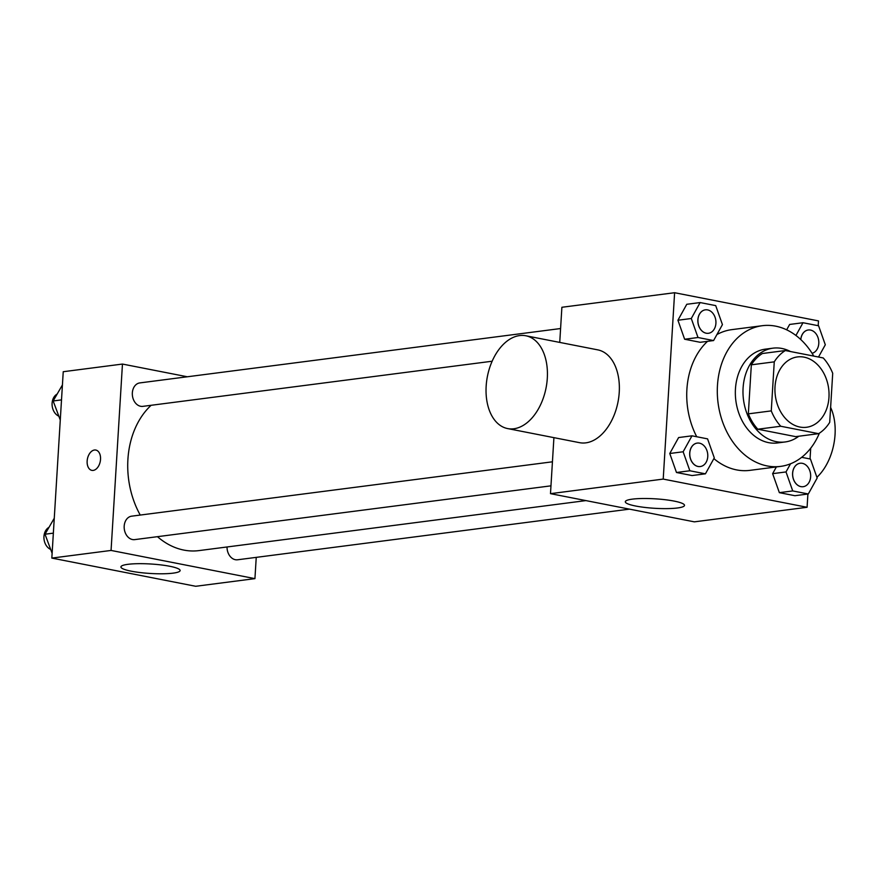 <?xml version="1.0" encoding="UTF-8"?>
<svg xmlns="http://www.w3.org/2000/svg" width="879" height="879" viewBox="0 0 879 879"><rect width="100%" height="100%" fill="white"/><g stroke="black" fill="none" stroke-linecap="round" stroke-linejoin="round"><path stroke-width="1.32" d="M775.014 386.815A35.468 26.897 -97.4 0 1 797.44 356.929A35.468 26.897 -97.4 0 1 828.666 388.65A35.468 26.897 -97.4 0 1 806.537 427.271A35.468 26.897 -97.4 0 1 775.014 386.815M780.75 426.249L818.602 433.666A45.774 34.721 -97.4 0 0 829.71 422.349L832.71 373.311A45.774 34.721 -97.4 0 0 823.227 357.951L785.376 350.534A45.774 34.721 -97.4 0 0 774.256 361.851L771.268 410.889A45.774 34.721 -97.4 0 0 780.75 426.249L757.819 429.216L795.671 436.632L818.602 433.666M774.256 361.851L751.336 364.818A45.774 34.721 -97.4 0 1 762.445 353.501L785.376 350.534M751.336 364.818L748.337 413.855L771.268 410.889M757.819 429.216A45.774 34.721 -97.4 0 1 748.337 413.855M790.485 351.534A47.29 35.863 82.6 0 0 781.914 348.469A47.29 35.863 82.6 0 0 773.004 348.161A47.29 35.863 82.6 0 0 743.491 399.659A47.29 35.863 82.6 0 0 785.123 441.961A47.29 35.863 82.6 0 0 798.824 436.226M785.123 441.961L777.475 442.95A47.29 35.863 -97.4 0 1 735.448 389.001A47.29 35.863 -97.4 0 1 765.356 349.15L773.004 348.161M819.382 433.171A70.935 53.795 -97.4 0 1 780.508 466.397A70.935 53.795 -97.4 0 1 717.462 385.474A70.935 53.795 -97.4 0 1 762.324 325.702A70.935 53.795 -97.4 0 1 813.778 356.105M696.728 436.753A70.935 53.795 -97.4 0 1 686.895 389.43A70.935 53.795 -97.4 0 1 707.529 341.338M716.934 334.536A70.935 53.795 -97.4 0 1 731.757 329.647L762.324 325.702M780.508 466.397L749.941 470.353A70.935 53.795 -97.4 0 1 713.869 458.618M789.639 324.45L786.661 329.812L789.639 324.45L803.01 322.725L795.934 335.47M790.529 463.793L786.013 471.935L772.63 473.66L776.366 466.936L772.63 473.66L779.354 492.658L794.924 495.712L808.306 493.976L817.162 478.033L810.438 459.036L801.67 457.322M818.195 325.691L818.492 320.912L674.611 292.718L663.216 479.088L807.087 507.282L807.9 494.031M810.042 458.959L810.702 448.191M700.145 302.563L686.774 304.288L677.918 320.242L684.631 339.239L700.211 342.294L713.583 340.558L722.439 324.615L715.715 305.617L700.145 302.563L691.29 318.506L698.003 337.514L713.583 340.558M691.993 435.819L678.621 437.555L669.765 453.498L676.478 472.495L692.059 475.55L705.43 473.825L714.286 457.871L707.573 438.874L691.993 435.819L683.137 451.773L689.861 470.77L705.43 473.825M559.736 342.414L561.89 307.276L674.611 292.718M553.913 437.654L550.485 493.657L694.366 521.851L807.087 507.282M550.485 493.657L663.216 479.088M632.353 499.14A29.655 4.736 3.5 0 1 665.249 499.722A29.655 4.736 3.5 0 1 684.499 505.37A29.655 4.736 3.5 0 1 654.613 508.293A29.655 4.736 3.5 0 1 625.31 501.744A29.655 4.736 3.5 0 1 632.353 499.14M525.829 335.767L597.764 349.864A47.29 29.886 101.1 0 1 617.992 402.022A47.29 29.886 101.1 0 1 579.569 442.675L507.633 428.578A47.29 29.886 101.1 0 1 486.164 386.123A47.29 29.886 101.1 0 1 525.829 335.767A47.29 29.886 101.1 0 1 546.057 387.925A47.29 29.886 101.1 0 1 507.633 428.578M816.899 477.308A47.29 29.886 -78.9 0 0 835.05 434.611A47.29 29.886 -78.9 0 0 830.622 407.406M140.233 515.061A79.923 60.607 -97.4 0 1 127.905 459.431A79.923 60.607 -97.4 0 1 151.122 405.296M585.93 500.601L198.94 550.606A79.923 60.607 -97.4 0 1 157.462 536.684M552.441 461.805L131.674 516.171A11.823 8.966 82.6 0 0 124.291 529.048A11.823 8.966 82.6 0 0 134.696 539.618L550.968 485.834M492.141 361.225L142.848 406.362A11.823 8.966 -97.4 0 1 132.344 392.88A11.823 8.966 -97.4 0 1 139.816 382.914L560.582 328.537M629.496 509.139L237.572 559.78A11.823 8.966 -97.4 0 1 227.035 546.98M187.326 376.772L122.456 364.06L111.062 550.441L254.932 578.635L256.239 557.374M254.932 578.635L195.709 586.282L51.828 558.088L63.233 371.718L122.456 364.06M51.828 558.088L111.062 550.441M127.96 564.318A29.655 4.736 3.5 0 1 160.868 564.9A29.655 4.736 3.5 0 1 180.118 570.548A29.655 4.736 3.5 0 1 150.232 573.46A29.655 4.736 3.5 0 1 120.917 566.922A29.655 4.736 3.5 0 1 127.96 564.318M91.845 470.364A10.339 6.538 101.1 0 1 87.153 461.079A10.339 6.538 101.1 0 1 95.822 450.059A10.339 6.538 101.1 0 1 100.25 461.464A10.339 6.538 101.1 0 1 91.845 470.364A10.339 6.538 101.1 0 1 87.142 461.079A10.339 6.538 101.1 0 1 95.822 450.059M54.267 518.225L45.005 534.223L52.125 553.309M45.005 534.223L53.355 533.146M50.334 549.276A11.823 8.966 -97.4 0 1 43.95 536.509A11.823 8.966 -97.4 0 1 48.763 527.466M62.42 384.969L53.158 400.967L60.277 420.041M53.158 400.967L61.508 399.89M58.475 416.009A11.823 8.966 -97.4 0 1 52.103 403.241A11.823 8.966 -97.4 0 1 56.915 394.199M700.288 466.54L700.222 466.551A11.823 8.966 -97.4 0 1 700.222 466.551A11.823 8.966 -97.4 0 1 689.718 453.059A11.823 8.966 -97.4 0 1 697.201 443.093A11.823 8.966 -97.4 0 1 697.223 443.093L697.256 443.093A11.823 8.966 -97.4 0 1 707.661 453.663A11.823 8.966 -97.4 0 1 700.288 466.54A11.823 8.966 -97.4 0 1 689.784 453.048A11.823 8.966 -97.4 0 1 697.256 443.093M678.621 437.555L669.765 453.498L683.137 451.773M669.765 453.498L676.478 472.495L689.861 470.77M676.478 472.495L692.059 475.55M786.013 471.935L792.726 490.932L808.306 493.976M803.131 486.702A11.823 8.966 -97.4 0 1 803.098 486.702A11.823 8.966 -97.4 0 1 792.594 473.221A11.823 8.966 -97.4 0 1 800.066 463.255A11.823 8.966 -97.4 0 1 800.099 463.255A11.823 8.966 -97.4 0 1 810.537 473.825A11.823 8.966 -97.4 0 1 803.164 486.702A11.823 8.966 -97.4 0 1 792.649 473.21A11.823 8.966 -97.4 0 1 800.132 463.244L800.066 463.255M772.63 473.66L779.354 492.658L792.726 490.932M779.354 492.658L794.924 495.712M697.871 319.802A11.823 8.966 -97.4 0 1 705.343 309.837A11.823 8.966 -97.4 0 1 705.376 309.837A11.823 8.966 -97.4 0 1 715.814 320.406A11.823 8.966 -97.4 0 1 708.441 333.284A11.823 8.966 -97.4 0 1 708.375 333.284A11.823 8.966 -97.4 0 1 697.871 319.802M686.774 304.288L677.918 320.242L691.29 318.506M677.918 320.242L684.631 339.239L698.003 337.514M684.631 339.239L700.211 342.294M708.375 333.284L708.441 333.284A11.823 8.966 -97.4 0 1 697.926 319.791A11.823 8.966 -97.4 0 1 705.408 309.826L705.343 309.837M818.503 357.028L825.304 344.777L818.591 325.779L803.01 322.725M800.769 339.536A11.823 8.966 -97.4 0 1 808.219 329.999A11.823 8.966 -97.4 0 1 808.251 329.988L808.284 329.988A11.823 8.966 -97.4 0 1 818.613 340.052A11.823 8.966 -97.4 0 1 812.086 353.292M800.824 339.591A11.823 8.966 -97.4 0 1 808.284 329.988"/></g></svg>
